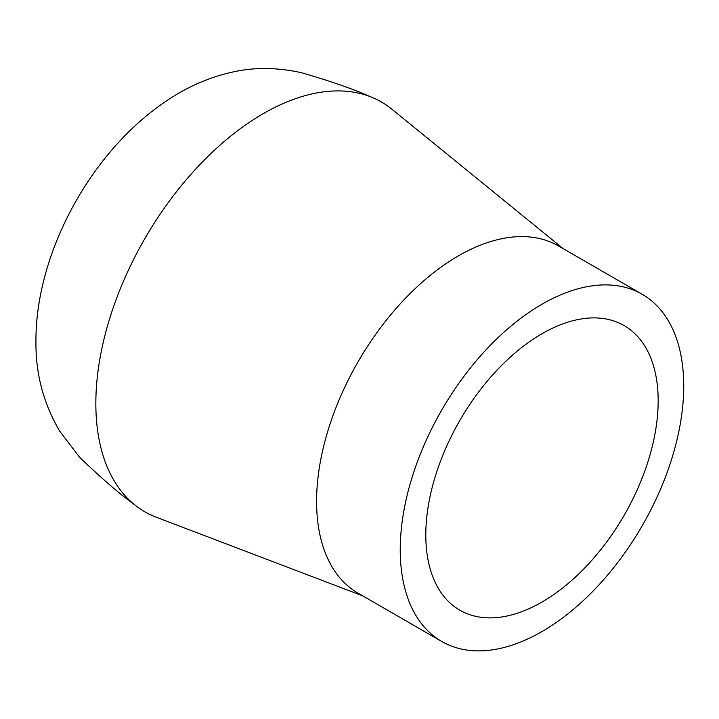 <?xml version="1.0" encoding="UTF-8"?>
<svg xmlns="http://www.w3.org/2000/svg" width="719" height="719" viewBox="0 0 719 719"><rect width="100%" height="100%" fill="white"/><g stroke="black" fill="none" stroke-linecap="round" stroke-linejoin="round"><path stroke-width="1.08" d="M563.211 248.675L391.891 109.198A236.605 136.601 120 0 0 369.836 96.49A236.605 136.601 120 0 0 263.145 113.71A236.605 136.601 120 0 0 95.843 403.494A236.605 136.601 120 0 0 134.273 504.495A236.605 136.601 120 0 0 156.311 517.249L362.762 595.88M541.991 602.046A164.309 94.863 120 0 0 649.329 457.257A164.309 94.863 120 0 0 624.146 325.59A164.309 94.863 120 0 0 541.991 333.733A164.309 94.863 120 0 0 434.644 478.521A164.309 94.863 120 0 0 459.836 610.179A164.309 94.863 120 0 0 541.991 602.046M642.22 294.287L558.564 245.988A200.457 115.732 120 0 0 458.336 255.919A200.457 115.732 120 0 0 327.379 432.559A200.457 115.732 120 0 0 358.107 593.193L441.763 641.492A200.457 115.732 120 0 0 541.991 631.561A200.457 115.732 120 0 0 672.939 454.911A200.457 115.732 120 0 0 642.22 294.287A200.457 115.732 120 0 0 541.991 304.218A200.457 115.732 120 0 0 411.034 480.858A200.457 115.732 120 0 0 441.763 641.492M134.273 504.495C119.902 494.196 101.685 478.468 79.62 457.302L59.704 431.157C43.41 403.422 35.492 373.386 35.95 341.049C35.582 254.301 89.507 154.36 162.413 103.725C186.104 86.9 211.431 75.944 238.384 70.875C258.274 67.2 279.358 67.82 301.621 72.754C330.992 81.283 353.73 89.201 369.836 96.49"/></g></svg>
